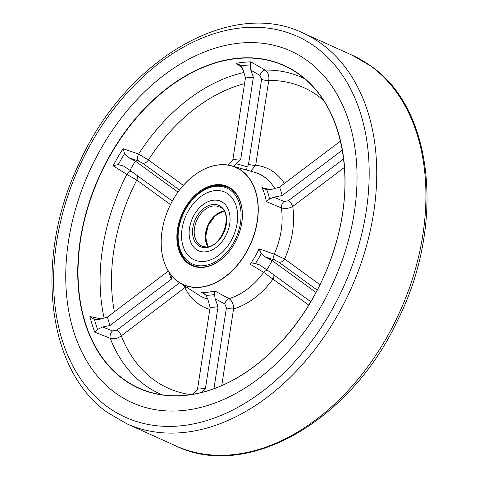 <?xml version="1.0" encoding="UTF-8"?>
<svg xmlns="http://www.w3.org/2000/svg" width="479" height="479" viewBox="0 0 479 479"><rect width="100%" height="100%" fill="white"/><g stroke="black" fill="none" stroke-linecap="round" stroke-linejoin="round"><path stroke-width="0.72" d="M115.469 392.978A192.875 133.994 -65.7 0 0 132.108 402.653A192.875 133.994 -65.7 0 0 327.552 294.363A192.875 133.994 -65.7 0 0 307.326 60.677A192.875 133.994 -65.7 0 0 290.681 50.996A192.875 133.994 -65.7 0 0 95.237 159.291A192.875 133.994 -65.7 0 0 115.469 392.978A192.875 133.994 -65.7 0 0 132.108 402.653A192.875 133.994 -65.7 0 0 327.552 294.363A192.875 133.994 -65.7 0 0 307.326 60.677A192.875 133.994 -65.7 0 0 290.681 50.996A192.875 133.994 -65.7 0 0 95.237 159.291A192.875 133.994 -65.7 0 0 115.469 392.978M231.225 188.648A43.397 30.147 114.3 0 1 240.805 227.753A43.397 30.147 114.3 0 1 231.561 248.254A43.397 30.147 114.3 0 1 188.055 263.42A43.397 30.147 114.3 0 1 184.984 208.114A43.397 30.147 114.3 0 1 231.225 188.648M240.787 227.824A42.865 29.776 -65.7 0 0 231.309 189.271A42.865 29.776 -65.7 0 0 227.609 187.121A42.865 29.776 -65.7 0 0 184.176 211.185A42.865 29.776 -65.7 0 0 188.672 263.115A42.865 29.776 -65.7 0 0 192.372 265.264A42.865 29.776 -65.7 0 0 231.602 248.2M241.554 170.758A64.174 44.583 -65.7 0 0 173.182 199.539A64.174 44.583 -65.7 0 0 177.721 281.317A64.174 44.583 -65.7 0 0 246.092 252.535A64.174 44.583 -65.7 0 0 241.554 170.758M177.727 281.46A64.306 44.673 114.3 0 1 169.524 206.527A64.306 44.673 114.3 0 1 231.806 165.866A64.306 44.673 114.3 0 1 241.691 170.674A64.306 44.673 114.3 0 1 246.871 251.499A64.306 44.673 114.3 0 1 179.218 282.484A64.306 44.673 114.3 0 1 177.727 281.46M242.254 67.826L236.081 63.318A175.703 122.061 114.3 0 1 250.822 61.863L265.109 70.042C268.132 72.299 269.348 75.754 268.755 80.418L255.69 165.255L250.679 171.207M185.924 286.795L121.283 335.851C117.684 338.461 114.002 339.276 110.23 338.3L94.758 332.175L97.536 329.42L102.602 326.989L112.547 330.899L116.774 330.199A5.359 2.383 -127 0 1 121.283 335.851A164.872 114.535 -65.7 0 0 190.714 394.624M308.781 305.105L263.713 272.407L250.194 264.204A65.605 45.577 -65.7 0 0 259.073 248.823L274.251 254.163L284.616 258.989L319.978 284.694M213.963 388.673L226.417 307.811L224.813 303.937L215.143 298.746L214.484 294.441L214.79 290.933L228.986 298.627C232.129 300.824 233.662 304.237 233.572 308.865L221.765 385.559M344.443 167.387L292.711 206.443C288.939 208.521 285.161 209 281.377 207.886L266.342 201.647A65.605 45.577 -65.7 0 0 261.995 187.564L270.425 189.714M104.111 318.032A173.386 120.457 114.3 0 1 126.875 174.392L113.122 165.818A175.703 122.061 114.3 0 1 123.019 148.67L138.599 154.088L148.37 159.95A5.359 3.814 -54 0 1 142.508 163.105L138.688 161.148A5.359 3.179 109.4 0 1 138.599 154.088A173.386 120.457 114.3 0 1 243.949 72.509M138.688 161.148L128.683 157.627L135.341 161.118L177.96 192.097M135.341 161.118A163.399 113.511 -65.7 0 0 130.013 170.344L172.296 201.078M130.013 170.344L123.762 166.153L118.295 164.537L113.122 165.818M94.758 332.175A175.703 122.061 114.3 0 1 89.914 316.481L101.021 318.948M205.742 295.064L201.563 292.238A65.605 45.577 -65.7 0 0 214.79 290.933M128.683 157.627L124.618 153.579A173.715 120.684 -65.7 0 0 118.295 164.537M123.426 165.932L123.762 166.153M137.503 175.787A5.359 3.814 -54 0 1 136.76 180.062L126.875 174.392A5.359 3.275 121.7 0 1 131.222 171.225M123.019 148.67L124.618 153.579M253.373 77.221A163.399 113.511 -65.7 0 0 245.434 78.005L232.854 159.705A77.724 53.995 114.3 0 1 240.787 158.92L235.943 163.692L245.99 166.417C247.32 166.62 248.164 165.884 248.529 164.201L261.594 79.364L260.013 75.472L250.852 70.209L253.373 77.221L240.787 158.92M228.094 165.051L232.854 159.705M245.434 78.005L243.524 70.934L240.823 65.857L239.763 64.922L236.081 63.318M340.467 141.125L279.562 187.103A77.724 53.995 114.3 0 1 282.173 195.552L273.784 197.174L283.975 201.467L288.202 200.791L343.623 158.95M342.317 150.149L282.173 195.552M261.995 187.564L266.785 189.858L271.407 189.468L279.562 187.103M316.014 292.441L272.156 260.564A77.724 53.995 114.3 0 1 266.827 269.797L259.768 265.061L255.439 263.522L250.194 264.204M310.793 301.752L266.827 269.797M317.242 290.112L278.754 262.139L274.928 260.187A5.359 3.287 109 0 1 274.251 254.163A67.761 47.074 -65.7 0 0 281.377 207.886A5.359 3.209 -67.1 0 1 283.975 201.467M274.928 260.187L264.63 256.636L272.156 260.564M192.983 394.265L197.522 389.104A163.399 113.511 -65.7 0 0 205.461 388.319L218.041 306.626A77.724 53.995 114.3 0 1 210.107 307.41L207.904 299.459L205.916 295.286L203.946 293.435L201.563 292.238M197.522 389.104L210.107 307.41M215.143 298.746L218.041 306.626M205.461 388.319L201.204 392.612M94.872 319.499L100.195 319.194L107.422 317.056A163.399 113.511 -65.7 0 0 110.026 325.504L171.332 279.221A77.724 53.995 114.3 0 1 169.105 272.317M107.422 317.056L168.327 271.078M171.955 276.108L171.332 279.221M110.026 325.504L102.602 326.989M232.992 166.201A67.569 46.942 114.3 0 1 234.231 166.195L235.943 163.692M250.852 70.209L250.248 64.922A173.715 120.684 -65.7 0 0 240.823 65.857M266.785 189.858A67.569 46.942 114.3 0 1 269.599 198.977L273.784 197.174M264.63 256.636L261.193 253.559L259.073 248.823M259.426 264.839L259.768 265.061M250.822 61.863L250.248 64.922M304.752 78.772A173.386 120.457 114.3 0 0 265.109 70.042A5.359 3.203 -60.1 0 0 260.013 75.472M323.463 100.237A164.872 114.535 -65.7 0 0 317.984 95.89A164.872 114.535 -65.7 0 0 268.755 80.418A5.359 1.431 8.8 0 1 261.594 79.364M234.231 166.195L234.153 166.53M284.412 183.445A76.287 52.995 114.3 0 0 273.928 172.201A76.287 52.995 114.3 0 0 255.69 165.255A5.359 1.431 8.8 0 1 248.529 164.201M245.99 166.417A5.359 3.515 -74.8 0 0 246.895 170.135M269.599 198.977L266.342 201.647M278.754 262.139A5.359 3.814 126 0 0 284.616 258.989A76.287 52.995 114.3 0 0 292.711 206.443A5.359 2.383 53 0 0 288.202 200.791M226.417 307.811A5.359 1.431 -171.2 0 0 233.572 308.865A76.287 52.995 114.3 0 0 273.006 279.101A5.359 3.814 126 0 0 273.748 274.826M267.438 270.234A5.359 3.383 -58.4 0 0 263.713 272.407A67.761 47.074 -65.7 0 1 228.986 298.627A5.359 3.245 118.2 0 0 224.813 303.937M162.243 394.816A173.386 120.457 114.3 0 1 144.772 385.032A173.386 120.457 114.3 0 1 110.23 338.3A5.359 3.137 111.4 0 1 112.547 330.899M183.792 285.424A5.359 2.383 -127 0 1 184.942 287.795A76.287 52.995 114.3 0 0 209.808 309.344M89.914 316.481L94.447 319.391A173.715 120.684 -65.7 0 0 97.536 329.42M199.779 261.408A37.182 25.83 114.3 0 1 194.318 259.917A37.182 25.83 114.3 0 1 184.535 219.154A37.182 25.83 114.3 0 1 219.43 190.63A37.182 25.83 114.3 0 1 224.891 192.121A37.182 25.83 114.3 0 1 234.674 232.884A37.182 25.83 114.3 0 1 199.779 261.408A37.182 25.83 114.3 0 1 194.318 259.917A37.182 25.83 114.3 0 1 184.535 219.154A37.182 25.83 114.3 0 1 219.43 190.63A37.182 25.83 114.3 0 1 224.891 192.121A37.182 25.83 114.3 0 1 234.674 232.884A37.182 25.83 114.3 0 1 199.779 261.408M202.437 251.822A27.111 18.837 -65.7 0 0 227.884 231.028A27.111 18.837 -65.7 0 0 220.747 201.306A27.111 18.837 -65.7 0 0 216.771 200.216A27.111 18.837 -65.7 0 0 191.325 221.011A27.111 18.837 -65.7 0 0 198.462 250.733A27.111 18.837 -65.7 0 0 202.437 251.822A27.111 18.837 114.3 0 1 198.462 250.733A27.111 18.837 114.3 0 1 191.325 221.011A27.111 18.837 114.3 0 1 216.771 200.216A27.111 18.837 114.3 0 1 220.747 201.306A27.111 18.837 114.3 0 1 227.884 231.028A27.111 18.837 114.3 0 1 202.437 251.822M206.473 243.326A21.968 15.262 114.3 0 1 220.502 212.215M370.68 65.976A214.311 148.885 -65.7 0 0 352.185 55.223L371.165 66.258C434.082 109.44 445.236 226.04 397.492 320.601C350.76 420.801 247.248 480.694 175.997 445.955A214.311 148.885 -65.7 0 0 393.157 325.63A214.311 148.885 -65.7 0 0 370.68 65.976M352.185 55.223L303.003 33.045A214.311 148.885 114.3 0 1 321.493 43.799A214.311 148.885 114.3 0 1 343.97 303.452A214.311 148.885 114.3 0 1 126.815 423.777L175.997 445.955M315.32 46.828A208.952 145.161 -65.7 0 0 92.698 140.545A208.952 145.161 -65.7 0 0 107.476 406.827A208.952 145.161 -65.7 0 0 330.091 313.104A208.952 145.161 -65.7 0 0 315.32 46.828M123.366 379.296A176.996 122.959 114.3 0 1 110.853 153.741A176.996 122.959 114.3 0 1 299.423 74.359A176.996 122.959 114.3 0 1 311.943 299.914A176.996 122.959 114.3 0 1 123.366 379.296M151.651 392.63C166.644 396.66 182.487 396.798 199.18 393.037C208.173 390.99 217.161 387.834 226.142 383.571C274.461 361.22 318.391 305.309 335.701 244.104C356.538 174.973 341.27 103.757 299.441 74.592A176.781 122.816 -65.7 0 0 296.106 72.281A176.781 122.816 -65.7 0 0 109.667 156.393A176.781 122.816 -65.7 0 0 123.594 379.17A176.781 122.816 -65.7 0 0 151.651 392.63A176.781 122.816 -65.7 0 0 322.271 280.005A176.781 122.816 -65.7 0 0 299.441 74.598L296.106 72.281M274.742 188.498A67.761 47.074 -65.7 0 0 264.665 177.278A67.761 47.074 -65.7 0 0 254.247 172.212L231.806 165.866M179.218 282.484L198.833 295.1A67.761 47.074 -65.7 0 0 207.808 299.124M244.565 83.657A164.872 114.535 -65.7 0 0 148.37 159.95L183.331 185.367M179.511 190.001L142.508 163.105M170.47 204.569L136.76 180.062A164.872 114.535 -65.7 0 0 114.403 311.787M116.774 330.199L179.637 282.748M261.193 253.559A67.569 46.942 114.3 0 1 255.439 263.522M214.484 294.441A67.569 46.942 114.3 0 1 205.916 295.286M221.705 185.571A42.865 29.776 114.3 0 1 227.8 187.211M198.587 265.695A41.685 28.956 -65.7 0 0 239.087 229.417A41.685 28.956 -65.7 0 0 220.621 186.343A41.685 28.956 -65.7 0 0 180.122 222.621A41.685 28.956 -65.7 0 0 198.587 265.695M215.58 204.497A22.609 15.705 114.3 0 1 225.597 227.86A22.609 15.705 114.3 0 1 203.629 247.541A22.609 15.705 114.3 0 1 193.612 224.172A22.609 15.705 114.3 0 1 215.58 204.497M201.569 245.907L204.533 246.715C221.304 250.236 235.045 212.089 219.184 206.832A21.429 14.891 -65.7 0 0 216.041 205.97A21.429 14.891 -65.7 0 0 195.929 222.412A21.429 14.891 -65.7 0 0 201.569 245.907A21.429 14.891 -65.7 0 0 204.371 246.721M207.832 246.607A21.429 14.891 114.3 0 1 207.904 225.256A21.429 14.891 114.3 0 1 223.861 211.059M303.003 33.045C230.237 -2.563 124.079 60.983 78.646 164.447C34.045 257.983 46.391 370.435 107.835 412.742L126.815 423.777M227.998 187.295L221.532 185.523C206.904 183.487 189.325 197.306 181.972 216.161C173.422 236.315 178.23 259.39 192.756 265.438M223.921 211.149L215.101 215.807L208.233 225.399L205.587 236.895L207.934 246.589"/></g></svg>
